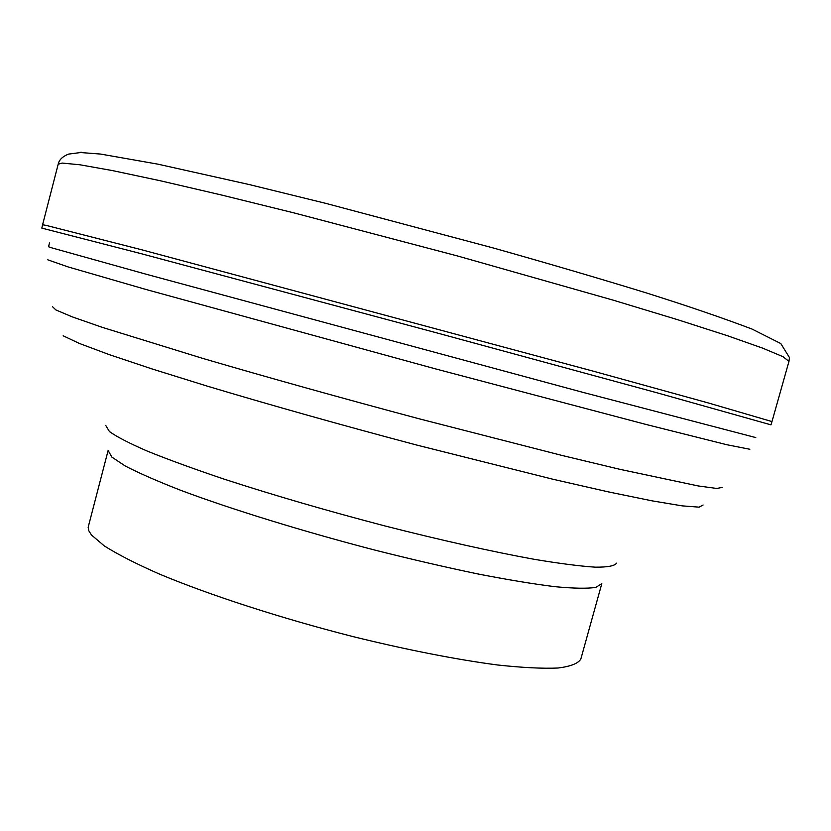 <?xml version="1.0" encoding="UTF-8"?>
<svg xmlns="http://www.w3.org/2000/svg" width="831" height="831" viewBox="0 0 831 831"><rect width="100%" height="100%" fill="white"/><g stroke="black" fill="none" stroke-linecap="round" stroke-linejoin="round"><path stroke-width="1.25" d="M771.978 421.577L770.971 424.849L657.165 392.834L437.335 333.034L141.301 253.715L41.82 228.109L42.589 224.765L46.131 225.378L142.049 249.871L593.635 371.27L708.417 402.983L771.978 421.577L788.972 361.381L782.999 356.696L762.671 348.147L727.26 335.662L676.995 319.499L613.257 300.178L457.559 255.979L294.029 212.913L221.399 194.984L160.092 180.711L112.549 170.604L79.911 164.777L62.18 163.073L58.191 164.206C59.074 159.853 62.543 156.477 68.589 154.099L80.628 152.54L100.53 154.057L157.88 164.154L249.092 184.524L325.908 203.398L493.915 248.147C549.187 263.759 599.639 278.572 645.282 292.595C685.835 305.341 721.412 317.494 752.013 329.055L780.808 343.567L789.45 357.548L788.972 361.381M81.324 152.229L78.716 152.572M49.507 242.953L48.53 246.755L52.135 247.96L145.747 274.116L582.406 392.222L755.784 437.584M749.853 449.259L726.896 444.741L646.03 424.454L435.049 368.756L145.986 289.479L68.059 266.907L47.783 259.823M52.571 306.743L55.885 309.942L72.172 316.84L102.338 327.372L202.764 358.41C266.72 377.16 342.549 398.34 419.312 418.834L561.6 455.346L619.853 469.318L698.237 485.948L716.81 488.462L722.118 487.402M105.682 425.337L109.432 431.559C116.766 436.805 129.428 443.349 147.44 451.171C168.464 459.668 194.07 469.006 224.266 479.186C273.461 495.183 326.957 510.753 384.743 525.898C440.887 540.212 492.835 551.784 534.167 559.294C559.585 563.532 579.965 566.16 595.318 567.168C607.586 567.261 614.67 565.932 616.56 563.179M111.853 457.102L108.134 450.464L88.159 527.29L88.865 530.884L91.472 534.998L104.322 545.936C117.67 554.37 135.941 563.709 159.136 573.951C209.225 594.944 280.587 618.139 352.905 636.577C406.795 649.852 457.019 659.669 497.426 664.966C522.377 667.677 542.591 668.695 558.058 668.02C570.617 666.441 578.199 663.46 580.817 659.087L601.8 583.663L595.765 587.413C587.153 588.691 573.515 588.441 554.838 586.676C533.357 583.996 507.679 579.747 477.804 573.941C445.987 567.293 412.124 559.46 376.225 550.444C303.793 531.663 231.942 509.486 181.189 490.487C157.63 481.305 138.995 473.151 125.273 466.014L111.853 457.102M703.099 504.999L699.089 507.159L682.23 505.871L651.94 500.823L608.448 491.9L552.968 479.258L416.487 444.99C342.538 425.379 269.119 404.707 206.929 386.031L151.855 368.881L108.903 354.505L79.267 343.4L63.156 335.797M42.589 224.765L58.191 164.206"/></g></svg>
